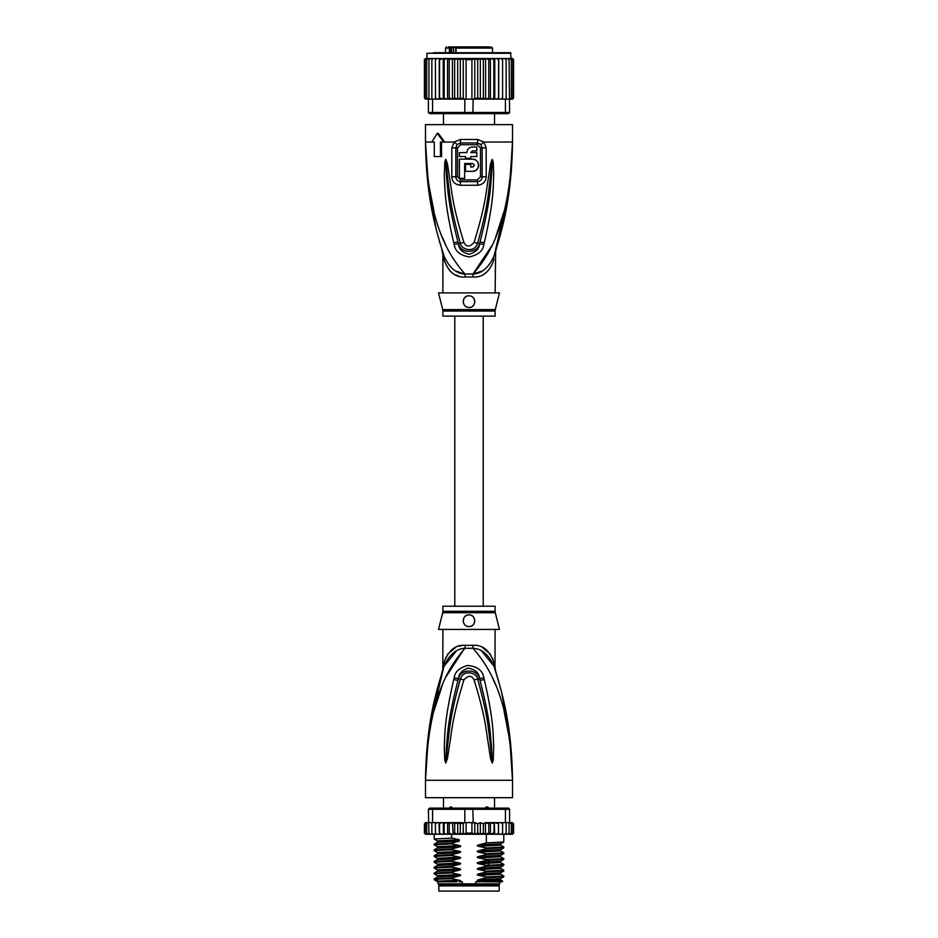 <?xml version="1.0" encoding="UTF-8"?>
<svg xmlns="http://www.w3.org/2000/svg" width="938" height="938" viewBox="0 0 938 938"><rect width="100%" height="100%" fill="white"/><g stroke="black" fill="none" stroke-linecap="round" stroke-linejoin="round"><path stroke-width="1.41" d="M499.168 891.1L438.832 891.1L438.832 885.882L499.168 885.882L499.168 891.1M441.294 884.722L441.294 885.882M496.706 884.722L496.706 885.882M494.525 808.134L494.525 797.687M443.475 808.134L443.475 797.687M448.657 808.544L450.299 806.973L453.582 808.544M484.418 808.544L486.376 806.973L487.701 806.973L489.343 808.544M450.299 806.973L451.624 806.973M486.376 806.973L487.701 806.973M427.998 741.888L425.489 780.275C427.892 700.756 446.934 669.017 465.049 648.275A11.608 1.735 90 0 0 465.096 645.332L464.756 645.332M495.112 611.306A5.804 5.804 90 0 0 495.287 612.713L442.713 612.713A5.804 5.804 -90 0 0 442.888 611.306L442.888 606.218L495.112 606.218L495.112 611.306L442.888 611.306M495.112 629.421L494.983 667.34M426.638 751.467L425.489 780.275C426.274 720.349 437.155 688.797 444.084 666.121C449.325 654.595 456.302 648.65 465.049 648.275L472.951 648.275C481.698 648.65 488.675 654.595 493.916 666.121C500.845 688.797 511.726 720.384 512.511 780.275C510.12 700.768 491.043 668.993 472.951 648.275A11.608 1.735 90 0 1 472.904 645.332C482.554 644.629 489.542 650.327 493.869 662.439C495.545 669.838 495.545 669.838 493.869 662.439L492.415 657.855M510.331 740.727L512.511 780.275L425.489 780.275L425.489 797.687L512.511 797.687L512.511 780.275L509.909 741.255L504.011 710.852M464.521 648.357L445.808 677.119M442.384 685.033L434.001 710.805M495.592 684.986L492.192 677.119M484.266 679.569C494.138 721.756 492.919 735.415 493.716 745.757L493.224 760.249L492.239 763.004L490.539 758.561L488.182 742.837C486.142 732.074 486.142 718.813 474.053 679.874C471.615 675.149 468.25 675.149 463.947 679.862C451.506 720.103 451.846 732.543 449.794 742.978L447.461 758.525L445.761 763.004L444.776 760.226L444.26 747.469C445.081 737.338 443.322 724.605 453.734 679.569L454.18 677.799C454.907 671.889 459.409 667.774 467.675 665.452C477.372 666.449 482.753 670.564 483.82 677.799L484.266 679.569A5.804 0.598 167.3 0 0 480.033 680.472C490.844 721.943 490.175 735.556 491.489 745.745L492.192 762.746L490.152 742.615C488.51 731.816 488.651 718.531 477.677 679.218C477.688 673.308 463.595 668.372 460.324 679.218C449.044 719.845 449.49 732.273 447.836 742.744L445.808 762.746L446.382 747.445C447.743 737.456 446.547 724.757 457.967 680.484L458.377 678.713C458.647 673.988 461.848 670.459 468.003 668.137C475.285 669.298 479.166 672.816 479.623 678.713L480.033 680.472L479.517 678.749C477.383 668.29 460.159 668.642 458.483 678.749L457.967 680.484A5.804 0.598 12.7 0 0 453.734 679.569M483.82 677.799A5.804 0.621 167.1 0 0 479.623 678.713L477.677 679.218A5.804 0.856 -15.8 0 0 474.053 679.874M493.224 760.249A5.804 0.762 -172.7 0 0 492.251 760.05L492.216 762.7A5.804 2.708 -128.3 0 1 492.356 762.946M492.239 763.004A5.804 3.095 -102.6 0 0 492.192 762.746L491.629 758.326L490.539 758.561M463.947 679.862A5.804 0.868 -164.2 0 0 460.324 679.218L458.377 678.713A5.804 0.621 12.9 0 0 454.18 677.799M447.461 758.525L446.371 758.303L445.808 762.746A5.804 3.095 -77.2 0 0 445.761 763.004M445.644 762.946A5.804 2.708 -51.7 0 1 445.785 762.7L445.749 760.026A5.804 0.762 -7.2 0 0 444.776 760.226M495.112 667.926L495.651 671.432L493.916 666.121C496.261 673.285 496.261 673.285 493.916 666.121A11.608 8.172 161.5 0 1 493.869 662.439M456.231 651.195L444.084 666.109C441.739 673.285 441.739 673.285 444.084 666.121A11.608 8.172 18.5 0 0 444.131 662.439C448.458 650.327 455.446 644.629 465.096 645.332L472.904 645.332M442.924 669.638L443.803 666.941M443.721 667.199L429.1 729.401M443.545 667.739L442.959 669.533M445.585 657.855L444.131 662.439C442.455 669.838 442.455 669.838 444.131 662.439L443.686 664.374M443.322 665.992L443.111 666.93M442.806 670.002L442.888 629.421M461.93 645.567L458.729 646.27M455.692 647.396L447.52 654.22M493.904 666.05L481.733 651.171M490.48 654.232L482.355 647.419M509.569 734.313L501.783 693.053M498.711 681.574L495.921 672.276M495.381 670.588L495.076 669.638M494.924 669.169L494.291 667.246M495.287 612.713L499.462 629.421L438.538 629.421L442.713 612.713M469 614.918C476.504 614.46 476.422 626.912 469 626.525C461.59 626.889 461.461 614.484 469 614.918A5.804 5.804 0 0 0 467.57 615.105L468.085 614.988M469 626.525L470.337 626.373A5.804 5.804 0 0 1 467.652 626.361M471.978 625.705L472.775 625.13M473.925 623.793L474.417 622.809M474.804 620.897L474.769 620.065M471.708 615.598A5.804 5.804 0 0 1 472.834 616.372L472.377 616.008M466.198 615.645L465.459 616.125M463.255 619.948L463.243 619.983A5.804 5.804 0 0 0 463.231 621.355M464.228 624.028A5.804 5.804 0 0 1 463.571 622.762L463.595 622.832M466.338 625.88A5.804 5.804 0 0 1 465.178 625.095L465.248 625.154M466.256 615.609A5.804 5.804 0 0 0 465.142 616.383M464.251 617.392A5.804 5.804 0 0 0 463.607 618.588M471.65 625.88A5.804 5.804 0 0 0 472.811 625.095M473.76 624.028A5.804 5.804 0 0 0 474.429 622.762M474.769 621.355A5.804 5.804 0 0 0 474.745 619.948M474.394 618.599A5.804 5.804 0 0 0 473.749 617.392M482.273 881.814L478.661 881.169L500.634 879.961L502.709 881.181L475.66 881.814L475.66 883.842L438.105 883.842L438.105 881.814M462.34 883.842L462.34 881.814L458.987 881.814M499.895 881.814L499.028 884.722L438.972 884.722L438.105 883.842M475.66 883.842L499.895 883.842M502.709 881.181L502.076 881.814L484.348 881.814M480.338 834.21L477.712 833.085L474.769 834.023L471.92 833.085L466.08 833.085L463.243 834.093L460.288 833.085L457.709 834.234L454.637 833.085L453.089 834.245L494.279 834.245L493.822 833.085L490.445 834.245L490.445 822.638L488.757 823.799L488.757 833.085L485.603 834.245L485.333 822.638L483.363 823.799L483.363 833.085L480.338 834.21L480.338 822.673L483.363 823.799M437.002 822.638L435.408 823.799L435.584 822.638L438.914 822.638L432.57 822.638L432.57 809.295L464.814 809.295L464.814 822.638L471.92 822.638L471.92 833.085M474.769 834.023L474.769 822.861L471.92 822.638M473.186 822.638L472.834 808.134L508.455 808.134L509.615 809.295L505.43 809.295L504.621 808.134M433.379 808.134L432.57 809.295L428.385 809.295L429.545 808.134L465.166 808.134L464.814 809.295L505.43 809.295L505.43 822.638L498.488 822.638L498.453 833.085L496.671 834.245L494.772 834.245L494.279 822.638L493.822 833.085M465.166 808.134L472.834 808.134M511.456 822.638L512.816 823.799L511.456 822.638L505.43 822.638M509.85 822.638L511.304 823.799L509.615 822.638L509.615 809.295M428.385 809.295L428.936 833.085L430.46 834.245L428.936 833.085M432.57 822.638L428.936 822.638M511.304 823.799L511.304 833.085L510.542 834.245L507.54 834.245L509.064 833.085L507.54 834.245L498.535 834.245L498.535 822.638L485.333 822.638M509.064 822.638L509.064 833.085M505.77 834.245L506.145 833.085L504.574 834.245L505.77 834.245M506.145 822.638L506.145 833.085M502.416 834.245L502.592 833.085L500.998 834.245L502.416 834.245M502.592 823.799L502.416 822.638L500.998 822.638L502.592 823.799L502.592 833.085M500.998 822.638L499.086 822.638M498.535 834.245L498.453 833.085L498.488 834.245L496.671 834.245M494.772 822.638L498.453 823.799M498.43 833.284L498.488 834.245L491.664 834.245M490.445 822.638L493.822 823.799M490.445 834.245L488.757 833.085M485.603 822.638L488.757 823.799M485.603 834.245L483.363 833.085M474.769 822.861L477.712 823.799L480.338 822.673M477.712 823.799L477.712 833.085M466.08 822.638L466.08 833.085M510.776 822.638L512.476 822.638L513.578 823.799L513.578 833.085L512.476 834.245L513.567 833.249M498.453 833.085L498.488 834.245M510.413 822.638L512.336 822.638L513.578 823.799L512.476 822.638L513.578 823.799L513.578 833.085L512.336 834.245M512.816 823.799L512.816 833.085L511.878 834.245L509.346 834.245M512.816 833.085L511.456 834.245M511.304 833.085L509.85 834.245M489.835 834.245L485.978 834.245M424.48 833.46L427.224 834.245M428.15 834.245L426.696 833.085L427.458 834.245L432.817 834.245M432.817 834.152L431.855 833.085L433.426 834.245L437.002 834.245L435.584 834.245L435.408 833.085L437.002 834.245L439.512 834.245L439.547 833.085L439.512 834.245L448.27 834.245L449.243 833.085L451.612 834.245L447.614 834.245L447.614 822.638L448.27 822.638L439.465 822.638L447.614 822.638M425.184 833.085L426.544 834.245L425.184 833.085L425.184 823.799L428.15 822.638M441.259 822.638L439.547 823.799L439.512 822.638L439.547 833.085L441.259 834.245L439.512 834.245M444.178 833.085L443.791 834.245L446.23 834.245L444.178 833.085L444.178 823.799L446.23 822.638M485.333 834.245L468.789 834.245M485.978 822.638L489.835 822.638M491.664 822.638L494.279 822.638M496.671 822.638L498.488 822.638M425.524 822.638L424.422 823.799L425.524 822.638L424.422 823.799L425.524 822.638L427.224 822.638M425.664 822.638L427.587 822.638M425.184 823.799L426.544 822.638M452.503 822.638L462.223 822.638L451.612 822.638L452.503 822.638L453.089 834.245L451.612 834.245L451.635 838.068L459.198 839.662L459.198 841.163L451.635 843.133L451.635 843.872L459.339 845.49C461.156 845.912 461.156 846.393 459.339 846.932L451.635 848.937L451.635 849.676L459.339 851.282C461.156 851.716 461.156 852.196 459.339 852.736L451.635 854.741L451.635 855.479L459.339 857.086C461.156 857.52 461.156 858 459.339 858.54L451.635 860.545L451.635 861.283L459.339 862.89C461.156 863.312 461.156 863.804 459.339 864.344L451.635 866.349L451.635 867.075L459.339 868.694C461.156 869.116 461.156 869.596 459.339 870.136L451.635 872.141L451.635 872.879L459.339 874.497C461.156 874.92 461.156 875.4 459.339 875.94L451.635 877.945L451.635 878.683L459.339 880.301C461.156 880.723 461.156 881.204 459.339 881.743M449.243 823.799L448.27 822.638L451.612 822.638L449.243 823.799L449.243 833.085M446.23 834.245L447.614 834.245M441.259 834.245L443.334 834.245L443.334 822.638M426.544 834.245L428.654 834.245M425.664 834.245L427.587 834.245M453.089 822.638L454.637 823.799L454.637 833.085M454.637 823.799L457.709 822.638L460.288 823.799L460.288 833.085M457.709 834.234L457.709 822.638M460.288 823.799L464.814 822.638M463.243 834.093L463.243 822.79M443.791 822.638L444.178 823.799M462.223 822.638L463.735 822.837M435.408 823.799L435.408 833.085M439.465 834.245L438.914 822.638M431.855 822.638L431.855 833.085M426.696 823.799L426.696 833.085M424.422 823.799L424.422 833.085L424.422 823.799M439.547 823.799L439.512 822.638M478.661 881.169C476.821 880.723 476.821 880.243 478.661 879.727L486.365 877.722L503.776 876.796L503.812 876.01L486.365 876.983L486.365 877.722M486.365 876.983L478.661 875.365C476.821 874.931 476.821 874.439 478.661 873.923L486.365 871.918L503.776 870.992L503.812 870.218L486.365 871.179L486.365 871.918M486.365 871.179L478.661 869.573C476.821 869.127 476.821 868.647 478.661 868.119L486.365 866.114L503.776 865.188L503.812 864.414L486.365 865.375L486.365 866.114M486.365 865.375L478.661 863.769C476.821 863.323 476.821 862.843 478.661 862.315L486.365 860.31L503.776 859.384L503.812 858.61L486.365 859.571L486.365 860.31M486.365 859.571L478.661 857.965C476.821 857.52 476.821 857.039 478.661 856.511L486.365 854.506L503.776 853.592L503.812 852.806L486.365 853.779L486.365 854.506M486.365 853.779L478.661 852.161C476.821 851.716 476.821 851.235 478.661 850.719L486.365 848.714L503.776 847.788L503.812 847.002L486.365 847.975L486.365 848.714M486.365 847.975L478.661 846.357C476.821 845.912 476.821 845.431 478.661 844.915L486.365 842.91L503.776 841.984L503.812 834.245M486.365 834.245L486.365 842.91M478.661 875.365L500.634 874.157L503.812 876.01M478.661 869.573L500.634 868.354L503.812 870.218M478.661 857.965L500.634 856.757L503.812 858.61M478.661 846.357L500.634 845.15L503.812 847.002M478.661 863.769L500.634 862.55L503.812 864.414M478.661 852.161L500.634 850.954L503.812 852.806M451.635 877.945L434.224 878.871L434.224 879.692L437.647 881.814M434.224 878.871L437.366 877.065L459.339 875.94M451.635 866.349L434.188 867.31L434.188 868.049L451.635 867.075M434.224 867.275L437.366 865.457L459.339 864.344M478.661 873.923L500.634 872.809L500.622 874.157M478.661 879.727L500.634 878.613L500.622 879.95M451.635 872.141L434.188 873.114L434.188 873.853L451.635 872.879M434.224 873.067L437.366 871.261L459.339 870.136M478.661 868.119L500.634 867.005L500.622 868.354M437.776 880.079C430.436 879.61 435.056 879.152 451.635 878.683M459.339 868.694L437.366 869.901L434.188 868.049M459.339 874.497L437.366 875.705L434.188 873.853M459.339 862.89L437.366 864.097L434.188 862.245L451.635 861.283M451.635 860.545L434.224 861.471L434.188 862.245M437.366 858.293L434.188 856.441L451.635 855.479M451.635 854.741L434.224 855.667L434.188 856.441M437.378 852.501L434.188 850.637L451.635 849.676M451.635 848.937L434.224 849.863L434.188 850.637M451.635 843.133L434.188 844.106L434.188 844.845L451.635 843.872M437.378 846.709L434.188 844.845M437.378 840.905L434.188 839.041L451.635 838.068M457.017 881.814L439.629 881.814C434.071 881.31 440.649 880.805 459.339 880.301M500.634 872.809L503.776 870.992M500.634 867.005L503.776 865.188M478.661 862.315L500.634 861.201L503.776 859.384M437.378 858.305L459.339 857.086M434.224 855.667L437.366 853.85L437.366 852.501L459.339 851.282M434.224 849.863L437.366 848.046L437.366 846.697L459.339 845.49M478.661 856.511L500.658 855.386L500.622 856.746M478.661 850.719L500.658 849.582L500.622 850.942M434.224 844.059L437.366 842.254L437.366 840.894L459.198 839.686M478.661 844.915L500.658 843.79L500.622 845.138M434.224 861.471L437.366 859.654L459.339 858.54M437.366 853.85L459.339 852.736M437.366 848.046L459.339 846.932M437.366 842.242L459.198 841.14M473.96 822.954L475.777 822.638M451.119 46.9L449.361 48.061L450.263 48.061L450.263 52.704M460.441 46.9L448.563 46.9M478.532 46.9L460.898 46.9M445.503 52.704L445.503 48.061L449.361 48.061L449.361 52.704M455.985 52.704L455.985 48.061L492.497 48.061L492.497 52.704M494.525 124.648L494.525 113.627M443.475 124.648L443.475 113.627M480.69 46.9L488.675 46.9M489.765 46.9L457.885 46.9M451.788 46.9L453.945 46.9M474.159 46.9L474.769 46.9M453.359 48.061L453.359 46.9M453.664 52.704L453.664 47.475L451.764 47.475L451.764 52.704M455.985 48.061L456.818 46.9L455.809 48.061L455.809 52.704M450.674 47.475L450.263 48.061M512.687 58.519L513.578 59.669L512.488 58.508L511.069 58.508L510.483 52.704L469 52.704L504.398 52.704M433.602 52.704L469 52.704L426.931 53.278L511.069 53.278M490.445 99.123L491.664 99.123L489.835 99.123L490.445 99.123L490.445 58.508L488.757 59.669L488.757 97.962L485.978 99.123L475.777 99.123L485.603 99.123L485.603 58.508L446.336 58.508L444.178 59.669L444.178 97.962L446.336 99.123L448.165 99.123L449.243 97.962L452.022 99.123L473.186 99.123L472.834 113.627L504.621 113.627L505.43 112.466L509.615 112.466L508.455 113.627L504.621 113.627M485.333 58.508L483.363 59.669L480.338 58.543L477.712 59.669L474.769 58.719L471.92 59.669L466.08 59.669L463.231 58.719L460.288 59.669L457.662 58.543L454.637 59.669L452.667 58.508M439.254 99.123L439.254 58.508L435.502 58.508L435.408 59.669L437.085 58.508L435.408 59.669L435.502 99.123L441.329 99.123L432.57 99.123L432.57 112.466L428.385 112.466L429.545 113.627L465.166 113.627L464.814 112.466L505.43 112.466L505.43 99.123L498.582 99.123L502.498 99.123L502.592 97.962L500.915 99.123L502.592 97.962L502.592 59.669L500.915 58.508L498.582 58.508L498.582 99.123L494.279 99.123L496.671 99.123L498.453 97.962M465.166 113.627L472.834 113.627M464.814 99.123L464.814 112.466L432.57 112.466L433.379 113.627M432.57 99.123L428.385 99.123L428.385 112.466M509.064 59.669L507.481 58.508L508.548 58.508L509.064 59.669L509.615 112.466M509.064 99.123L505.43 99.123M475.777 99.123L473.186 99.123M462.223 99.123L452.667 99.123L454.637 97.962L457.662 99.088L457.662 58.543M452.397 58.508L452.397 99.123L443.228 99.123L444.178 97.962M435.408 97.962L437.085 99.123M428.197 99.123L426.696 97.962L428.385 99.123L426.098 99.123L425.184 97.962L426.567 99.123M427.294 58.508L425.676 58.508L424.422 59.669L424.422 97.962L425.512 99.123L424.422 97.962L425.676 99.123L427.294 99.123M425.512 99.123L426.931 99.123M510.706 99.123L512.687 99.1M511.069 99.123L513.543 98.244M512.324 99.123L513.578 97.962L513.578 59.669L513.578 97.962M511.433 99.123L512.816 97.962L509.803 99.123M439.418 99.123L439.547 97.962L443.228 99.123L443.228 58.508L439.547 59.669L439.547 97.962M491.664 99.123L494.279 99.123L493.822 97.962L491.664 99.123M485.603 99.123L489.835 99.123L488.757 97.962M473.96 98.807L477.712 97.962L480.338 99.088L483.363 97.962L485.333 99.123M471.92 59.669L471.92 99.123M466.08 59.669L466.08 99.123M460.288 59.669L460.288 97.962L463.231 98.9L463.231 58.719M463.231 98.9L464.04 98.807M457.662 99.088L460.288 97.962M480.338 99.088L480.338 58.543M483.363 59.669L483.363 97.962M477.712 59.669L477.712 97.962M474.769 98.9L474.769 58.719M454.637 59.669L454.637 97.962M441.329 58.508L432.172 58.508L431.855 59.669L433.497 58.508M431.855 59.669L431.855 99.123M426.696 97.962L426.696 59.669L428.197 58.508L432.57 58.508L430.519 58.508L428.936 59.669L428.936 99.123M430.519 58.508L429.452 58.508L428.936 59.669M428.197 58.508L426.696 59.669M428.373 58.508L426.567 58.508L425.184 59.669L425.184 97.962M426.567 58.508L425.184 59.669M425.676 58.508L424.422 59.669L425.512 58.508L424.422 59.669L424.422 97.962M426.931 53.278L426.931 58.508L424.457 59.375M512.488 58.508L510.706 58.508M513.578 59.669L512.324 58.508M511.433 58.508L512.816 59.669L511.433 58.508L505.828 58.508L506.145 59.669L504.503 58.508L498.746 58.508L498.746 99.123M512.816 59.669L512.816 97.962M511.304 59.669L509.803 58.508L511.304 59.669L511.304 97.962M507.481 58.508L502.498 58.508L502.592 59.669M506.145 59.669L506.145 99.123M505.828 58.508L504.503 58.508M502.498 58.508L500.915 58.508M449.243 97.962L449.243 59.669L452.022 58.508M449.243 59.669L448.165 58.508M447.555 99.123L447.555 58.508M446.336 58.508L443.228 58.508M444.178 59.669L443.721 58.508M439.547 59.669L439.418 58.508M498.582 58.508L496.671 58.508L498.453 59.669M494.772 99.123L494.772 58.508L496.671 58.508M494.772 58.508L493.822 59.669L493.822 97.962M494.279 58.508L491.664 58.508L493.822 59.669M490.445 58.508L491.664 58.508M489.835 58.508L485.978 58.508L488.757 59.669M432.57 58.508L435.502 58.508M511.374 170.657L512.511 142.048C511.726 201.975 500.845 233.539 493.916 256.215C496.261 249.051 496.261 249.051 493.916 256.215C488.71 267.705 481.733 273.65 472.951 274.06A11.608 1.735 -90 0 0 472.904 277.003L465.096 277.003C455.411 277.671 448.423 271.973 444.131 259.896C442.455 252.498 442.455 252.498 444.131 259.896A11.608 8.172 -18.5 0 0 444.084 256.215C441.739 249.051 441.739 249.051 444.084 256.215C437.155 233.539 426.274 201.951 425.489 142.048L427.681 181.702M444.084 256.215L442.349 250.892L444.084 256.215C449.29 267.705 456.267 273.65 465.049 274.06A11.608 1.735 -90 0 1 465.096 277.003L464.451 276.991M495.112 292.902L495.651 250.892L493.916 256.215A11.608 8.172 -161.5 0 0 493.869 259.896C495.545 252.498 495.545 252.498 493.869 259.896C489.577 271.973 482.589 277.671 472.904 277.003M442.713 309.622A5.804 5.804 -90 0 1 442.888 311.029L495.112 311.029A5.804 5.804 90 0 1 495.287 309.622L499.462 292.902L438.538 292.902L442.713 309.622L495.276 309.622M495.112 311.029L495.112 316.118L442.888 316.118L442.888 311.029M470.173 307.289A5.804 5.804 0 0 1 469 307.418C461.496 307.875 461.578 295.435 469 295.81L467.652 295.962A5.804 5.804 0 0 1 470.337 295.962M471.978 296.631L471.65 296.455A5.804 5.804 0 0 1 472.775 297.205M473.925 298.542L473.76 298.296A5.804 5.804 0 0 1 474.417 299.527M474.757 300.934A5.804 5.804 0 0 1 474.769 302.271M474.487 303.478A5.804 5.804 0 0 1 473.995 304.569M473.28 305.53A5.804 5.804 0 0 1 472.377 306.327M466.292 306.738A5.804 5.804 0 0 1 465.166 305.964M464.251 304.932A5.804 5.804 0 0 1 463.607 303.736L464.251 304.932M463.255 302.388A5.804 5.804 0 0 1 463.231 300.981M463.571 299.574A5.804 5.804 0 0 1 464.228 298.307L463.771 299.081M465.189 297.24A5.804 5.804 0 0 1 466.338 296.455L465.178 297.24M463.196 301.415L463.243 302.341M469 295.81C477.196 295.998 475.672 308.426 469 307.418M464.65 163.517L472.482 163.517C474.734 164.689 474.734 165.85 472.482 166.999L470.735 166.999L470.735 164.396L465.518 164.396L465.518 171.349L472.482 171.349C480.362 171.701 480.35 158.839 472.482 159.167L459.432 159.167L459.432 178.314L464.65 178.314L464.65 163.517M465.518 156.564L465.518 158.299L470.735 158.299L470.735 156.564L476.832 156.564L476.832 152.613L470.735 152.613L472.482 150.877L476.832 150.877L476.832 146.985L472.482 146.985C469.07 147.313 467.194 149.189 466.854 152.613L459.432 152.613L459.432 156.564L465.518 156.564M472.482 163.517L473.983 164.396M474.194 164.971L474.194 165.569M473.08 166.894L472.482 166.999M472.482 171.349L475.05 170.786M475.918 170.294L477.008 169.344M477.759 168.301L478.274 167.128M478.532 165.979L478.544 164.654M478.298 163.47L477.759 162.215M476.95 161.125L475.836 160.175M475.156 159.788L473.022 159.19M472.482 146.985L471.216 147.125M469.141 148.087L468.074 149.107M467.007 151.335L466.854 152.613M494.467 254.585L495.041 252.791M456.267 271.164L464.193 273.919M449.947 271.047L452.737 273.31M455.716 274.951L458.705 276.053M510.002 180.448L512.511 142.048C510.108 221.579 491.066 253.319 472.951 274.06L481.686 271.176M457.51 176.801L457.521 147.864L460.687 144.698L460.57 142.975L457.146 144.499L455.856 147.876L455.845 176.79C456.009 179.627 457.58 181.257 460.546 181.655A2.896 0.598 -90 0 0 460.64 180.108A2.896 0.598 -90 0 0 460.64 179.897L457.51 176.801L451.811 176.766L451.823 147.899L454.156 142.048L460.347 139.481L477.653 139.481L483.844 142.048L486.177 147.899L486.189 176.766C485.896 181.749 483.035 184.575 477.63 185.255A5.804 1.196 -90 0 0 477.454 181.655L460.546 181.655A5.804 1.196 -90 0 0 460.37 185.255C454.965 184.575 452.104 181.749 451.811 176.766M460.687 144.698L477.313 144.698L480.479 147.864L480.491 176.801L477.36 179.897L460.64 179.897M453.734 242.766C443.885 200.615 445.104 186.955 444.295 176.602L444.776 162.11L445.761 159.331L447.461 163.798L449.818 179.557C451.858 190.32 451.87 203.593 463.947 242.461C466.385 247.21 469.75 247.21 474.053 242.461C486.505 202.174 486.154 189.746 488.217 179.322L490.539 163.775L492.239 159.331L493.224 162.086L493.751 174.831C492.942 184.95 494.713 197.684 484.266 242.766L483.82 244.537C483.152 250.716 478.357 254.843 469.41 256.942C460.3 255.535 455.211 251.396 454.18 244.537L453.734 242.766A5.804 0.598 -12.7 0 0 457.967 241.852L458.483 243.587C460.288 253.776 477.501 253.964 479.517 243.587L480.033 241.852L479.623 243.622C479.424 248.582 475.988 252.123 469.317 254.257C462.469 252.721 458.823 249.18 458.377 243.622L457.967 241.852C447.18 200.427 447.836 186.826 446.511 176.614L445.749 162.309M493.224 162.086A5.804 0.762 172.7 0 1 492.251 162.286L491.618 174.855C490.269 184.833 491.477 197.531 480.033 241.852A5.804 0.598 -167.3 0 0 484.266 242.766M445.644 159.39A5.804 2.708 51.8 0 0 445.785 159.636L447.86 179.779C449.501 190.578 449.372 203.863 460.324 243.118C460.511 249.074 474.218 253.999 477.677 243.118C488.979 202.444 488.51 190.015 490.164 179.545L492.216 159.636A5.804 2.708 128.3 0 0 492.356 159.39M490.539 163.775L491.629 164.009L492.192 159.589A5.804 3.095 102.6 0 0 492.239 159.331M445.761 159.331A5.804 3.095 77.2 0 0 445.808 159.589L446.371 164.033L447.461 163.798M477.313 144.698L477.43 142.975L480.854 144.499L482.144 147.876L482.155 176.79C481.991 179.627 480.42 181.257 477.454 181.655A2.896 0.598 -90 0 1 477.36 180.108A2.896 0.598 -90 0 1 477.36 179.897M494.267 255.171L508.9 192.935M428.432 188.022L436.217 229.282M439.207 240.48L440.285 244.173M433.989 211.484L428.091 181.081L425.489 142.048C427.88 221.567 446.957 253.342 465.049 274.06L472.951 274.06L492.192 245.217M495.616 237.291L503.999 211.531M442.408 237.361L445.808 245.217M454.18 244.537A5.804 0.621 -12.9 0 0 458.377 243.622L460.324 243.118A5.804 0.856 164.2 0 0 463.947 242.461M483.82 244.537A5.804 0.621 -167.1 0 1 479.623 243.622L477.677 243.118A5.804 0.868 15.8 0 1 474.053 242.461M444.776 162.11A5.804 0.762 7.2 0 0 445.749 162.297M441.458 142.048L441.61 156.564L434.282 156.564L434.282 142.048L432.864 142.048M440.426 156.564L440.426 142.048L444.764 142.048L438.234 133.348L437.202 133.348L443.709 142.048M480.854 144.499A5.804 1.325 139.8 0 0 483.844 142.048L512.511 142.048L512.511 124.648L425.489 124.648L425.489 142.048L434.282 142.048M431.82 142.048L437.202 133.348M489.46 865.282L487.619 863.476L487.619 862.022L489.46 860.216M456.067 52.704L456.067 48.061M455.938 47.475L453.664 47.475M460.347 139.481A5.804 1.149 90 0 0 460.581 142.975L477.43 142.975A5.804 1.149 90 0 0 477.653 139.481M457.521 147.864L451.823 147.899M480.491 176.801L486.189 176.766M480.479 147.864L486.177 147.899M444.764 142.048L454.156 142.048A5.804 1.325 40.2 0 0 457.146 144.499M477.63 185.255L460.37 185.255M444.084 666.121L441.763 672.898M493.916 666.121L496.237 672.898M434.188 839.041L434.188 834.245M503.776 876.796L500.634 878.613M437.366 875.705L437.366 877.065M437.366 869.901L437.366 871.261M437.366 864.097L437.366 865.457M503.776 853.58L500.634 855.397M503.776 847.788L500.634 849.594M503.776 841.984L500.634 843.79M437.366 859.654L437.366 858.305M500.634 862.55L500.634 861.201M454.789 316.118L454.789 606.218M483.211 316.118L483.211 606.218M445.503 48.061L446.664 46.9M492.497 48.061L491.336 46.9M495.405 251.677L495.651 250.892M493.916 256.215L496.237 249.438M441.763 249.438L442.888 254.409L442.888 292.902"/></g></svg>
